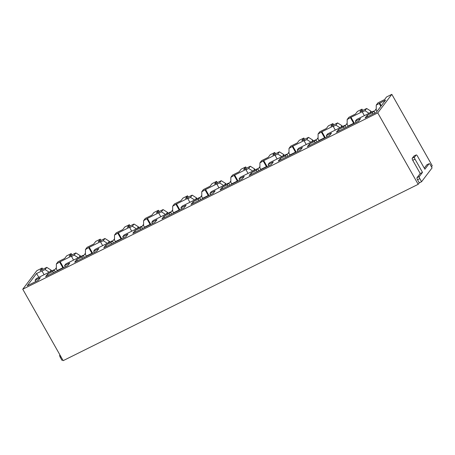<?xml version="1.0" encoding="UTF-8"?>
<svg xmlns="http://www.w3.org/2000/svg" width="455" height="455" viewBox="0 0 455 455"><rect width="100%" height="100%" fill="white"/><g stroke="black" fill="none" stroke-linecap="round" stroke-linejoin="round"><path stroke-width="0.68" d="M414.022 156.054A1.803 0.597 63.6 0 0 413.925 156.076A1.803 0.597 63.6 0 0 413.851 156.139L412.264 158.232A1.803 0.597 63.6 0 0 412.748 160.302L420.215 173.509L417.042 177.683A1.803 0.597 63.6 0 0 417.525 179.759L419.283 182.864L421.569 181.727L432.079 167.889L430.322 164.778A1.803 0.597 -116.4 0 0 429.122 163.686A1.803 0.597 -116.4 0 0 429.048 163.749L424.885 169.237L417.417 156.031A1.803 0.597 -116.4 0 0 416.217 154.939A1.803 0.597 -116.4 0 0 416.137 155.001L414.556 157.094A1.803 0.597 -116.4 0 0 415.034 159.17L422.507 172.371L419.334 176.546A1.803 0.597 63.6 0 0 419.811 178.622L421.569 181.727M420.215 173.509L422.507 172.371M426.932 164.801A1.803 0.597 63.6 0 0 426.835 164.824A1.803 0.597 63.6 0 0 426.756 164.886L424.276 168.157M61.01 356.839L60.231 357.226L61.988 360.332L62.767 359.945M42.85 269.309L42.133 268.035L36.827 270.674L22.75 289.215L63.171 360.656L418.173 184.326L419.283 182.864M60.231 357.226A1.803 0.597 -116.4 0 1 59.753 355.15L59.923 354.917M22.75 289.215L377.752 112.885L418.173 184.326M431.471 166.809L432.25 165.785L391.829 94.344L386.528 96.978L384.543 99.594L377.934 102.875L376.245 105.094L385.561 100.123L376.205 112.453L365.137 117.947L367.117 115.337L372.309 112.76L373.601 111.066L374.784 113.159M356.083 122.446L355.366 121.178L356.652 119.477L373.601 111.066M355.366 121.178L360.553 118.601L358.574 121.212L336.438 132.206L338.418 129.595L343.61 127.013L344.901 125.318L346.084 127.411M327.003 136.892L326.286 135.618L327.572 133.924L344.901 125.318M326.286 135.618L331.473 133.042L329.494 135.653L307.358 146.646L309.337 144.036L314.53 141.459L315.821 139.759L317.004 141.858M297.923 151.333L297.2 150.065L298.491 148.37L315.821 139.759M297.2 150.065L302.393 147.488L300.408 150.099L278.278 161.093L280.257 158.482L285.45 155.906L286.735 154.205L287.924 156.304M268.842 165.779L268.12 164.511L269.411 162.81L286.735 154.205M268.12 164.511L273.313 161.929L271.328 164.545L249.192 175.539L251.177 172.928L256.37 170.346L257.655 168.651L258.844 170.744M239.762 180.225L239.04 178.951L240.331 177.257L257.655 168.651M239.04 178.951L244.233 176.375L242.248 178.986L220.112 189.98L222.097 187.369L227.284 184.793L228.575 183.092L229.764 185.191M210.676 194.666L209.96 193.398L211.251 191.703L228.575 183.092M209.96 193.398L215.152 190.821L213.167 193.432L191.032 204.426L193.017 201.815L198.204 199.239L199.495 197.538L200.678 199.637M181.596 209.112L180.88 207.844L182.171 206.143L199.495 197.538M180.88 207.844L186.072 205.262L184.087 207.878L161.952 218.872L163.936 216.261L169.124 213.679L170.415 211.984L171.598 214.077M152.516 223.559L151.799 222.285L153.085 220.59L170.415 211.984M151.799 222.285L156.986 219.708L155.007 222.319L132.871 233.313L134.851 230.702L140.043 228.126L141.334 226.425L142.517 228.524M123.436 237.999L122.719 236.731L124.005 235.036L141.334 226.425M122.719 236.731L127.906 234.154L125.927 236.765L103.791 247.759L105.77 245.148L110.963 242.572L112.254 240.871L113.437 242.964M94.356 252.445L93.639 251.177L94.924 249.476L112.254 240.871M93.639 251.177L98.826 248.595L96.841 251.211L74.711 262.205L76.69 259.589L81.883 257.012L83.168 255.318L84.357 257.411M65.275 266.892L64.553 265.618L65.844 263.923L83.168 255.318M64.553 265.618L69.746 263.041L67.761 265.652L45.625 276.646L47.61 274.035L52.803 271.459L54.088 269.758L55.277 271.857M42.133 268.035L40.154 270.645L46.768 267.364L45.079 269.582L36.593 273.455L27.232 285.786L38.3 280.286L40.285 277.675L35.092 280.252L36.383 278.557L54.088 269.758M391.829 94.344L377.752 112.885M63.569 267.739L60.179 261.744L56.357 263.98L58.041 261.762L64.65 258.48L66.635 255.869L71.213 253.594L69.234 256.205L75.849 252.917L74.159 255.136L78.277 257.746M71.936 254.863L71.213 253.594M92.649 253.293L89.26 247.298L85.438 249.539L87.121 247.315L93.736 244.034L95.715 241.423L100.293 239.148L98.314 241.759L104.929 238.471L103.24 240.695L107.357 243.3M101.016 240.416L100.293 239.148M121.73 238.847L118.34 232.852L114.518 235.093L116.207 232.875L122.816 229.587L124.795 226.977L129.379 224.702L127.394 227.318L134.009 224.031L132.325 226.249L136.437 228.859M130.096 225.976L129.379 224.702M150.81 224.406L147.42 218.411L143.598 220.647L145.287 218.428L151.896 215.147L153.875 212.536L158.459 210.261L156.475 212.872L163.089 209.584L161.406 211.802L165.518 214.413M159.176 211.53L158.459 210.261M179.89 209.96L176.5 203.965L172.678 206.206L174.367 203.982L180.976 200.7L182.961 198.09L187.54 195.815L185.555 198.425L192.169 195.144L190.486 197.362L194.603 199.967M188.256 197.083L187.54 195.815M208.976 195.513L205.58 189.519L201.764 191.76L203.448 189.542L210.056 186.254L212.041 183.644L216.62 181.369L214.635 183.985L221.249 180.698L219.566 182.916L223.684 185.526M217.336 182.643L216.62 181.369M238.056 181.073L234.661 175.078L230.844 177.313L232.528 175.095L239.137 171.814L241.122 169.203L245.7 166.928L243.715 169.539L250.335 166.251L248.646 168.475L252.764 171.08M246.417 168.196L245.7 166.928M267.136 166.627L263.746 160.632L259.924 162.873L261.608 160.649L268.217 157.367L270.202 154.757L274.78 152.482L272.801 155.092L279.415 151.811L277.726 154.029L281.844 156.634M275.502 153.75L274.78 152.482M296.216 152.18L292.827 146.186L289.005 148.427L290.688 146.209L297.303 142.927L299.282 140.311L303.86 138.036L301.881 140.652L308.496 137.364L306.807 139.583L310.924 142.193M304.583 139.31L303.86 138.036M325.297 137.74L321.907 131.745L318.085 133.98L319.768 131.762L326.383 128.481L328.362 125.87L332.946 123.595L330.961 126.206L337.576 122.918L335.892 125.142L340.004 127.747M333.663 124.863L332.946 123.595M354.377 123.294L350.987 117.299L347.165 119.54L348.854 117.316L355.463 114.034L357.442 111.424L362.026 109.149L360.041 111.759L366.656 108.478L371.058 111.265L371.525 112.095M362.743 110.417L362.026 109.149M379.271 103.592L380.835 106.356M376.245 105.094L376.239 110.07L376.996 111.407M373.026 114.029L372.309 112.76M381.25 105.81L379.686 103.046M367.839 116.611L367.117 115.337M350.987 117.299L362.743 111.464L362.328 112.01L364.381 115.644M339.14 130.864L338.418 129.595M344.327 128.287L343.61 127.013M350.572 117.851L353.649 123.282L353.188 123.885M321.907 131.745L333.663 125.904L333.242 126.456L335.301 130.084M310.06 145.31L309.337 144.036M315.247 142.728L314.53 141.459M321.492 132.291L324.563 137.728L324.108 138.326M292.827 146.186L304.577 140.35L304.162 140.896L306.221 144.531M280.974 159.75L280.257 158.482M286.167 157.174L285.45 155.906M292.411 146.737L295.483 152.175L295.028 152.772M263.746 160.632L275.497 154.797L275.082 155.343L277.135 158.977M251.894 174.197L251.177 172.928M257.086 171.62L256.37 170.346M263.326 161.178L266.402 166.615L265.947 167.218M234.661 175.078L246.417 169.237L246.001 169.789L248.055 173.418M222.813 188.637L222.097 187.369M228.006 186.061L227.284 184.793M234.245 175.624L237.322 181.062L236.867 181.659M205.58 189.519L217.336 183.683L216.921 184.23L218.974 187.864M193.733 203.084L193.017 201.815M198.926 200.507L198.204 199.239M205.165 190.071L208.242 195.508L207.787 196.105M176.5 203.965L188.256 198.124L187.841 198.676L189.894 202.304M164.653 217.53L163.936 216.261M169.846 214.953L169.124 213.679M176.085 204.511L179.162 209.948L178.707 210.551M147.42 218.411L159.176 212.57L158.761 213.122L160.814 216.751M135.573 231.97L134.851 230.702M140.76 229.394L140.043 228.126M147.005 218.957L150.082 224.395L149.621 224.992M118.34 232.852L130.096 227.017L129.675 227.563L131.734 231.197M106.493 246.417L105.77 245.148M111.68 243.84L110.963 242.572M117.925 233.404L120.996 238.835L120.541 239.438M89.26 247.298L101.016 241.457L100.595 242.009L102.654 245.637M77.413 260.863L76.69 259.589M82.6 258.281L81.883 257.012M88.844 247.844L91.916 253.281L91.461 253.884M60.179 261.744L71.93 255.903L71.515 256.455L73.568 260.084M48.327 275.303L47.61 274.035M53.519 272.727L52.803 271.459M59.759 262.29L62.836 267.728L62.381 268.325M42.053 271.089L44.107 274.718M35.809 281.526L35.092 280.252M38.8 277.357L36.593 273.455M45.079 269.582L49.197 272.192M46.768 267.364L51.165 270.151L49.874 271.857M51.165 270.151L51.637 270.981M71.515 256.455L74.159 255.136M100.595 242.009L103.24 240.695M129.675 227.563L132.325 226.249M158.761 213.122L161.406 211.802M187.841 198.676L190.486 197.362M216.921 184.23L219.566 182.916M246.001 169.789L248.646 168.475M275.082 155.343L277.726 154.029M304.162 140.896L306.807 139.583M333.242 126.456L335.892 125.142M362.328 112.01L364.973 110.696L369.085 113.306M366.656 108.478L364.973 110.696M371.058 111.265L369.761 112.971M347.586 126.666L348.041 126.069L353.649 123.282M347.165 119.54L347.159 124.516L348.041 126.069M337.576 122.918L341.978 125.705L342.444 126.535M341.978 125.705L340.681 127.411M318.5 141.113L318.955 140.515L324.563 137.728M318.085 133.98L318.079 138.963L318.955 140.515M308.496 137.364L312.892 140.151L313.364 140.982M312.892 140.151L311.601 141.858M289.42 155.559L289.875 154.956L295.483 152.175M289.005 148.427L288.999 153.403L289.875 154.956M279.415 151.811L283.812 154.598L284.284 155.428M283.812 154.598L282.521 156.298M260.34 169.999L260.795 169.402L266.402 166.615M259.924 162.873L259.919 167.85L260.795 169.402M250.335 166.251L254.732 169.038L255.204 169.869M254.732 169.038L253.441 170.744M231.259 184.446L231.714 183.848L237.322 181.062M230.844 177.313L230.839 182.296L231.714 183.848M221.249 180.698L225.652 183.484L226.118 184.315M225.652 183.484L224.361 185.191M202.179 198.892L202.634 198.289L208.242 195.508M201.764 191.76L201.753 196.736L202.634 198.289M192.169 195.144L196.571 197.931L197.038 198.755M196.571 197.931L195.275 199.631M173.099 213.332L173.554 212.735L179.162 209.948M172.678 206.206L172.673 211.183L173.554 212.735M163.089 209.584L167.491 212.371L167.958 213.202M167.491 212.371L166.194 214.077M144.019 227.779L144.474 227.181L150.082 224.395M143.598 220.647L143.592 225.623L144.474 227.181M134.009 224.031L138.411 226.817L138.877 227.648M138.411 226.817L137.114 228.524M114.933 242.225L115.388 241.622L120.996 238.835M114.518 235.093L114.512 240.069L115.388 241.622M104.929 238.471L109.325 241.264L109.797 242.088M109.325 241.264L108.034 242.964M85.853 256.665L86.308 256.068L91.916 253.281M85.438 249.539L85.432 254.516L86.308 256.068M75.849 252.917L80.245 255.704L80.717 256.535M80.245 255.704L78.954 257.411M56.773 271.112L57.228 270.515L62.836 267.728M56.357 263.98L56.352 268.956L57.228 270.515M56.352 267.699L54.39 270.287M85.432 253.253L83.47 255.841M114.512 238.807L112.55 241.395M143.592 224.366L141.63 226.954M172.678 209.92L170.71 212.508M201.758 195.474L199.79 198.061M230.839 181.033L228.871 183.621M259.919 166.587L257.951 169.175M288.999 152.141L287.037 154.728M318.079 137.7L316.117 140.288M347.159 123.254L345.197 125.842M376.245 108.813L373.999 111.765M417.525 179.759L419.811 178.622M417.042 177.683L419.334 176.546M412.748 160.302L415.034 159.17M412.264 158.232L414.556 157.094M413.851 156.139L416.137 155.001M426.756 164.886L429.048 163.749M413.925 156.076L416.217 154.939M426.835 164.824L429.122 163.686"/></g></svg>
